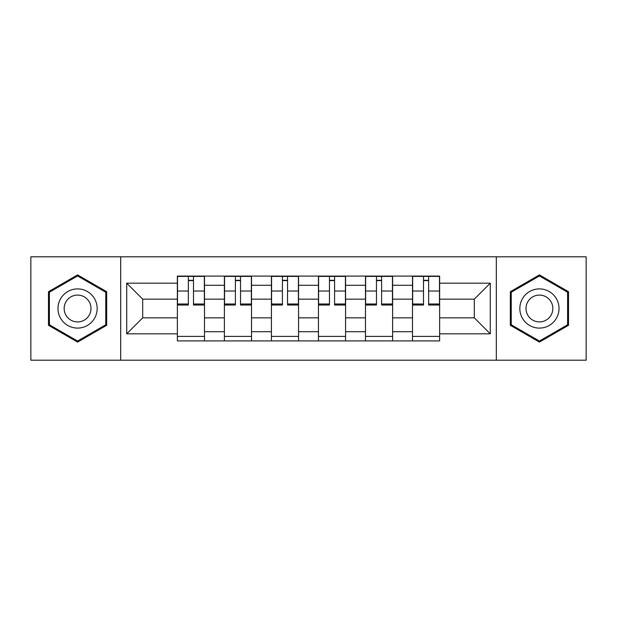 <?xml version="1.0" encoding="UTF-8"?>
<svg xmlns="http://www.w3.org/2000/svg" width="617" height="617" viewBox="0 0 617 617"><rect width="100%" height="100%" fill="white"/><g stroke="black" fill="none" stroke-linecap="round" stroke-linejoin="round"><path stroke-width="0.93" d="M496.315 360.205L586.15 360.205L586.15 256.795L30.85 256.795L30.85 360.205L496.315 360.205L496.315 256.795M224.387 340.908L224.387 285.285L204.497 285.285L204.497 340.908M204.497 285.285L204.497 276.092M224.387 285.285L224.387 276.092M251.52 276.092L251.52 340.908M271.418 340.908L271.418 276.092M298.551 276.092L298.551 340.908M318.449 340.908L318.449 276.092M345.582 276.092L345.582 340.908M365.48 340.908L365.48 276.092M392.613 276.092L392.613 340.908M412.503 340.908L412.503 276.092M412.503 317.848L392.613 317.848M365.48 317.848L345.582 317.848M318.449 317.848L298.551 317.848M271.418 317.848L251.52 317.848M224.387 317.848L204.497 317.848M412.503 299.152L392.613 299.152M365.48 299.152L345.582 299.152M318.449 299.152L298.551 299.152M271.418 299.152L251.52 299.152M224.387 299.152L204.497 299.152M142.697 317.848L177.364 317.848L177.364 299.152L142.697 299.152L142.697 317.848L126.716 333.82L126.716 283.18L177.364 283.18L177.364 299.152M439.636 299.152L439.636 317.848L474.303 317.848L474.303 299.152L439.636 299.152L439.636 276.092L177.364 276.092L177.364 283.18M439.636 283.18L490.284 283.18L490.284 333.82L439.636 333.82L439.636 317.848M177.364 317.848L177.364 340.908L439.636 340.908L439.636 333.82M177.364 333.82L126.716 333.82M120.685 360.205L120.685 256.795M106.672 291.702L77.58 274.904L48.488 291.702L48.488 325.298L77.58 342.096L106.672 325.298L106.672 291.702M568.512 291.702L539.42 274.904L510.328 291.702L510.328 325.298L539.42 342.096L568.512 325.298L568.512 291.702M204.497 336.388L177.364 336.388M188.362 280.612L193.491 280.612M251.52 336.388L224.387 336.388M235.393 280.612L240.522 280.612M298.551 336.388L271.418 336.388M282.424 280.612L287.545 280.612M345.582 336.388L318.449 336.388M329.455 280.612L334.576 280.612M392.613 336.388L365.48 336.388M376.478 280.612L381.607 280.612M439.636 336.388L412.503 336.388M423.509 280.612L428.638 280.612M126.716 283.18L142.697 299.152M474.303 317.848L490.284 333.82M474.303 299.152L490.284 283.18M193.491 305.029L193.491 276.393L204.343 276.393L204.343 305.029L193.491 305.029M188.362 280.311L193.491 280.311M183.542 276.393L177.511 276.393L177.511 305.029L188.362 305.029L188.362 276.393L183.997 276.393M177.511 276.393L197.864 276.393M240.522 305.029L240.522 276.393L251.374 276.393L251.374 305.029L240.522 305.029M235.393 280.311L240.522 280.311M230.573 276.393L224.542 276.393L224.542 305.029L235.393 305.029L235.393 276.393L231.02 276.393M224.542 276.393L244.887 276.393M287.545 305.029L287.545 276.393L298.404 276.393L298.404 305.029L287.545 305.029M282.424 280.311L287.545 280.311M277.596 276.393L271.573 276.393L271.573 305.029L282.424 305.029L282.424 276.393L278.051 276.393M271.573 276.393L291.918 276.393M60.605 318.295A19.597 19.597 0 0 0 87.375 325.467A19.597 19.597 0 0 0 94.548 298.705A19.597 19.597 0 0 0 67.777 291.532A19.597 19.597 0 0 0 60.605 318.295M65.957 315.21A13.412 13.412 0 0 0 84.282 320.115A13.412 13.412 0 0 0 89.195 301.79A13.412 13.412 0 0 0 70.87 296.885A13.412 13.412 0 0 0 65.957 315.21M77.58 275.953L105.762 292.227L105.762 324.773L77.58 341.047L49.391 324.773L49.391 292.227L77.58 275.953M522.452 318.295A19.597 19.597 0 0 0 549.223 325.467A19.597 19.597 0 0 0 556.395 298.705A19.597 19.597 0 0 0 529.625 291.532A19.597 19.597 0 0 0 522.452 318.295M527.805 315.21A13.412 13.412 0 0 0 546.13 320.115A13.412 13.412 0 0 0 551.043 301.79A13.412 13.412 0 0 0 532.718 296.885A13.412 13.412 0 0 0 527.805 315.21M539.42 275.953L567.609 292.227L567.609 324.773L539.42 341.047L511.238 324.773L511.238 292.227L539.42 275.953M334.576 305.029L334.576 276.393L345.427 276.393L345.427 305.029L334.576 305.029M329.455 280.311L334.576 280.311M324.627 276.393L318.596 276.393L318.596 305.029L329.455 305.029L329.455 276.393L325.082 276.393M318.596 276.393L338.949 276.393M381.607 305.029L381.607 276.393L392.458 276.393L392.458 305.029L381.607 305.029M376.478 280.311L381.607 280.311M371.658 276.393L365.626 276.393L365.626 305.029L376.478 305.029L376.478 276.393L372.113 276.393M365.626 276.393L385.98 276.393M428.638 305.029L428.638 276.393L439.489 276.393L439.489 305.029L428.638 305.029M423.509 280.311L428.638 280.311M418.688 276.393L412.657 276.393L412.657 305.029L423.509 305.029L423.509 276.393L419.136 276.393M412.657 276.393L433.003 276.393M365.48 285.285L345.582 285.285M318.449 285.285L298.551 285.285M271.418 285.285L251.52 285.285M412.503 285.285L392.613 285.285M365.48 331.715L345.582 331.715M318.449 331.715L298.551 331.715M271.418 331.715L251.52 331.715M224.387 331.715L204.497 331.715M412.503 331.715L392.613 331.715M193.491 303.996L204.343 303.996M193.491 291.031L204.343 291.031M177.511 303.996L188.362 303.996M177.511 291.031L188.362 291.031M240.522 303.996L251.374 303.996M240.522 291.031L251.374 291.031M224.542 303.996L235.393 303.996M224.542 291.031L235.393 291.031M287.545 303.996L298.404 303.996M287.545 291.031L298.404 291.031M271.573 303.996L282.424 303.996M271.573 291.031L282.424 291.031M334.576 303.996L345.427 303.996M334.576 291.031L345.427 291.031M318.596 303.996L329.455 303.996M318.596 291.031L329.455 291.031M381.607 303.996L392.458 303.996M381.607 291.031L392.458 291.031M365.626 303.996L376.478 303.996M365.626 291.031L376.478 291.031M428.638 303.996L439.489 303.996M428.638 291.031L439.489 291.031M412.657 303.996L423.509 303.996M412.657 291.031L423.509 291.031"/></g></svg>
